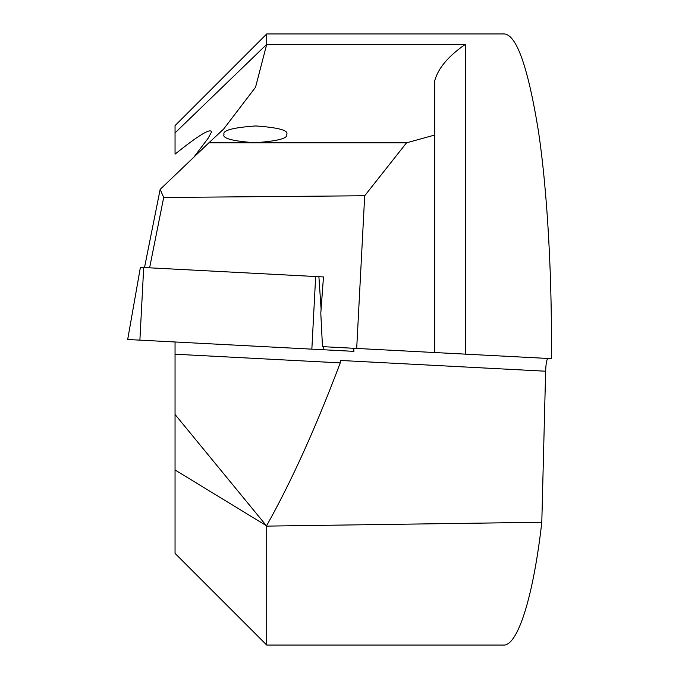<?xml version="1.0" encoding="UTF-8"?>
<svg xmlns="http://www.w3.org/2000/svg" width="679" height="679" viewBox="0 0 679 679"><rect width="100%" height="100%" fill="white"/><g stroke="black" fill="none" stroke-linecap="round" stroke-linejoin="round"><path stroke-width="1.02" d="M224.019 134.34C222.44 130.376 233.041 127.576 255.822 125.946C278.424 127.576 288.728 130.376 286.742 134.34C288.312 138.312 277.711 141.105 254.939 142.734C232.337 141.105 222.025 138.312 224.019 134.34M175.046 469.97L266.55 525.792C291.257 481.903 315.82 427.6 340.247 362.883L175.046 354.217L175.046 341.978L175.046 553.385L266.711 645.05L266.711 526.115L175.046 414.479M175.046 132.906L175.046 125.615L266.711 33.95L266.711 44.364L465.319 44.364C448.378 56.111 438.193 68.189 434.764 80.597L434.764 135.019L406.534 142.828L208.869 142.828L223.595 129.12L255.542 87.226L266.711 44.364L175.046 132.906L175.046 154.15C198.506 135.299 210.677 127.898 211.551 131.955L208.122 138.287L193.498 157.63M266.711 645.05L503.02 645.05C517.568 646.96 533.338 597.019 541.8 522.261L266.711 526.115M266.711 33.95L503.02 33.95C515.836 32.728 527.591 64.845 538.294 130.317C548.055 194.729 552.231 285.07 551.314 358.639L434.764 352.537L465.319 354.132L465.319 44.364M548.021 358.47C546.739 359.055 545.941 363.307 545.636 371.218L541.8 522.261M175.046 354.217L175.046 343.107M406.534 142.828L364.691 195.756L356.696 348.446L322.483 346.646L320.794 313.214L323.484 276.939L140.46 267.348M364.691 195.756L163.69 197.487L149.609 267.832M356.696 348.446L434.764 352.537L434.764 135.019M340.247 362.883L340.714 360.481L545.636 371.218M144.508 267.56L160.168 189.382L163.69 197.487M208.869 142.828L160.168 189.382M353.7 348.285L353.912 351.357L127.686 339.5L140.409 267.348M323.484 276.939L318.892 276.701L321.099 309.098M143.693 267.518L139.891 340.137M315.659 276.531L311.848 349.15M323.662 346.714L323.866 349.778M353.521 348.276L353.734 351.349"/></g></svg>
